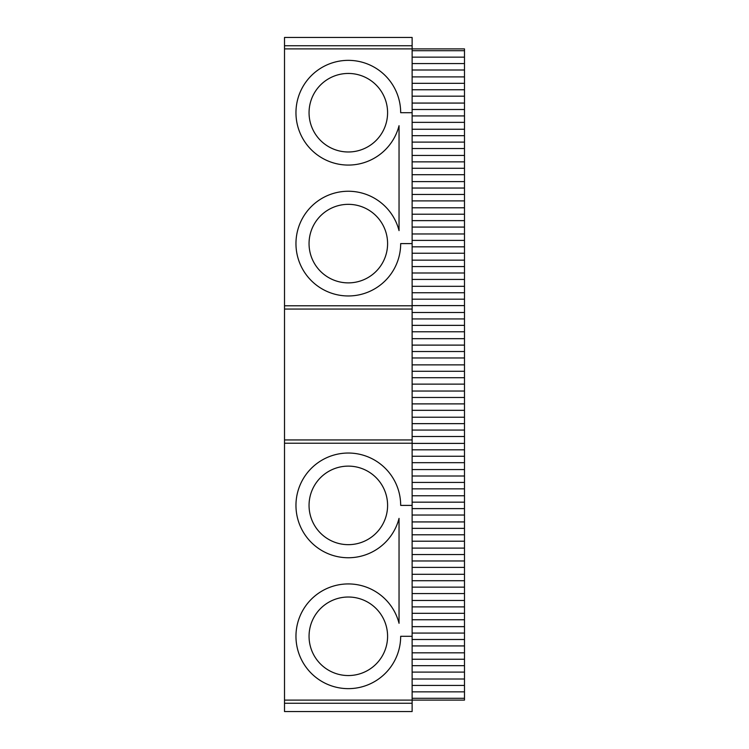<?xml version="1.0" encoding="UTF-8"?>
<svg xmlns="http://www.w3.org/2000/svg" width="749" height="749" viewBox="0 0 749 749"><rect width="100%" height="100%" fill="white"/><g stroke="black" fill="none" stroke-linecap="round" stroke-linejoin="round"><path stroke-width="1.12" d="M284.508 45.736L412.128 45.736L412.128 37.45L284.508 37.45L284.508 700.1L412.128 700.1L412.128 711.55L284.508 711.55L284.508 700.1M284.508 309.056L412.128 309.056L412.128 439.944L284.508 439.944M412.128 309.056L412.128 305.779L284.508 305.779M412.128 243.603L400.678 243.603A52.355 52.355 0 0 1 326.021 290.977A52.355 52.355 0 0 1 314.964 203.251A52.355 52.355 0 0 1 399.039 230.617L399.039 125.701A52.355 52.355 0 0 1 314.964 153.068A52.355 52.355 0 0 1 326.021 65.341A52.355 52.355 0 0 1 400.678 112.715L412.128 112.715L412.128 305.779M284.508 48.9L412.128 48.9L412.128 112.715M412.128 45.736L412.128 48.9L464.492 48.9L464.492 63.571L412.128 63.571M284.508 703.264L412.128 703.264M412.128 636.285L412.128 505.397L400.678 505.397A52.355 52.355 0 0 0 326.021 458.023A52.355 52.355 0 0 0 314.964 545.749A52.355 52.355 0 0 0 399.039 518.383L399.039 623.299A52.355 52.355 0 0 0 314.964 595.932A52.355 52.355 0 0 0 326.021 683.659A52.355 52.355 0 0 0 400.678 636.285L412.128 636.285L412.128 700.1L464.492 700.1L464.492 63.571M412.128 505.397L412.128 439.944M284.508 443.221L412.128 443.221M348.322 282.879A39.266 39.266 0 0 1 314.318 223.97A39.266 39.266 0 0 1 382.327 223.97A39.266 39.266 0 0 1 348.322 282.879M348.322 544.663A39.266 39.266 0 0 1 314.318 485.755A39.266 39.266 0 0 1 382.327 485.755A39.266 39.266 0 0 1 348.322 544.663M412.128 50.717L464.492 50.717M412.128 57.139L464.492 57.139M412.128 69.994L464.492 69.994M412.128 76.894L464.492 76.894M412.128 83.326L464.492 83.326M412.128 89.749L464.492 89.749M412.128 96.172L464.492 96.172M412.128 103.072L464.492 103.072M412.128 109.504L464.492 109.504M412.128 115.926L464.492 115.926M412.128 122.349L464.492 122.349M412.128 129.259L464.492 129.259M412.128 135.681L464.492 135.681M412.128 142.104L464.492 142.104M412.128 148.527L464.492 148.527M412.128 155.436L464.492 155.436M412.128 161.859L464.492 161.859M412.128 168.282L464.492 168.282M412.128 174.704L464.492 174.704M412.128 181.614L464.492 181.614M412.128 188.036L464.492 188.036M412.128 194.459L464.492 194.459M412.128 200.891L464.492 200.891M412.128 207.791L464.492 207.791M412.128 214.214L464.492 214.214M412.128 220.637L464.492 220.637M412.128 227.069L464.492 227.069M412.128 233.969L464.492 233.969M412.128 240.392L464.492 240.392M412.128 246.824L464.492 246.824M412.128 253.246L464.492 253.246M412.128 260.146L464.492 260.146M412.128 266.569L464.492 266.569M412.128 273.001L464.492 273.001M412.128 279.424L464.492 279.424M412.128 286.324L464.492 286.324M412.128 292.756L464.492 292.756M412.128 299.179L464.492 299.179M412.128 305.601L464.492 305.601M412.128 312.502L464.492 312.502M412.128 318.934L464.492 318.934M412.128 325.356L464.492 325.356M412.128 331.779L464.492 331.779M412.128 338.679L464.492 338.679M412.128 345.111L464.492 345.111M412.128 351.534L464.492 351.534M412.128 357.956L464.492 357.956M412.128 364.866L464.492 364.866M412.128 371.289L464.492 371.289M412.128 377.711L464.492 377.711M412.128 384.134L464.492 384.134M412.128 391.044L464.492 391.044M412.128 397.466L464.492 397.466M412.128 403.889L464.492 403.889M412.128 410.321L464.492 410.321M412.128 417.221L464.492 417.221M412.128 423.644L464.492 423.644M412.128 430.066L464.492 430.066M412.128 436.498L464.492 436.498M412.128 443.399L464.492 443.399M412.128 449.821L464.492 449.821M412.128 456.244L464.492 456.244M412.128 462.676L464.492 462.676M412.128 469.576L464.492 469.576M412.128 475.999L464.492 475.999M412.128 482.431L464.492 482.431M412.128 488.854L464.492 488.854M412.128 495.754L464.492 495.754M412.128 502.176L464.492 502.176M412.128 508.608L464.492 508.608M412.128 515.031L464.492 515.031M412.128 521.931L464.492 521.931M412.128 528.363L464.492 528.363M412.128 534.786L464.492 534.786M412.128 541.209L464.492 541.209M412.128 548.109L464.492 548.109M412.128 554.541L464.492 554.541M412.128 560.964L464.492 560.964M412.128 567.386L464.492 567.386M412.128 574.296L464.492 574.296M412.128 580.718L464.492 580.718M412.128 587.141L464.492 587.141M412.128 593.564L464.492 593.564M412.128 600.473L464.492 600.473M412.128 606.896L464.492 606.896M412.128 613.319L464.492 613.319M412.128 619.741L464.492 619.741M412.128 626.651L464.492 626.651M412.128 633.074L464.492 633.074M412.128 639.496L464.492 639.496M412.128 645.928L464.492 645.928M412.128 652.828L464.492 652.828M412.128 659.251L464.492 659.251M412.128 665.674L464.492 665.674M412.128 672.106L464.492 672.106M412.128 679.006L464.492 679.006M412.128 685.429L464.492 685.429M412.128 691.861L464.492 691.861M412.128 698.283L464.492 698.283M348.322 675.551A39.266 39.266 0 0 1 314.318 616.652A39.266 39.266 0 0 1 382.327 616.652A39.266 39.266 0 0 1 348.322 675.551M348.322 151.981A39.266 39.266 0 0 1 314.318 93.082A39.266 39.266 0 0 1 382.327 93.082A39.266 39.266 0 0 1 348.322 151.981"/></g></svg>
